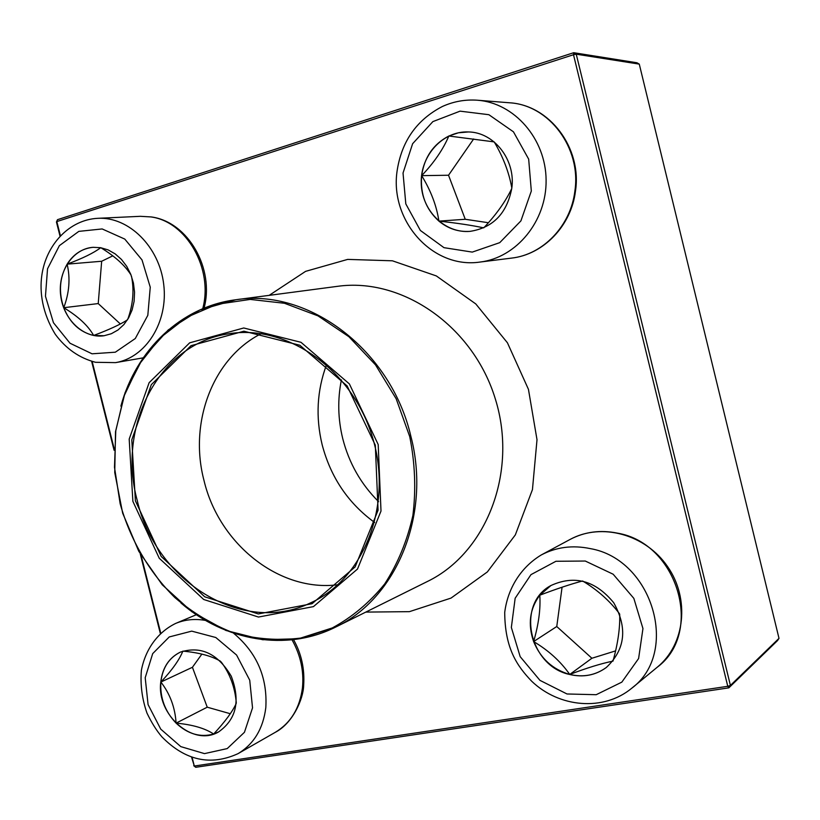 <?xml version="1.0" encoding="UTF-8"?>
<svg xmlns="http://www.w3.org/2000/svg" width="820" height="820" viewBox="0 0 820 820"><rect width="100%" height="100%" fill="white"/><g stroke="black" fill="none" stroke-linecap="round" stroke-linejoin="round"><path stroke-width="1.23" d="M160.761 682.107C162.442 667.736 168.992 657.732 180.41 652.095C200.982 645.637 217.935 653.673 231.26 676.213C240.588 700.793 236.375 719.355 218.622 731.901C193.305 747.143 156.415 714.907 160.761 682.107M221.164 661.924C229.887 673.579 234.93 687.17 236.283 702.709M236.211 703.488C232.48 711.668 224.957 721.846 213.641 734.023L218.673 731.87M176.095 723.127C187.79 734.064 200.305 737.692 213.641 734.023C204.979 728.273 192.464 724.644 176.095 723.127C175.101 707.537 170.027 693.843 160.874 682.055C159.91 697.769 164.994 711.463 176.095 723.127L207.234 707.188L230.317 713.728M180.461 652.074C169.074 657.722 162.544 667.716 160.874 682.055C172.118 670.063 179.436 659.762 182.839 651.162M182.88 651.121C199.096 652.638 211.591 655.99 220.385 661.166M201.884 654.083L192.423 667.285L207.234 707.188M160.874 682.055L192.423 667.285M569.674 674.491C529.054 666.127 515.831 603.991 550.886 585.552C574.461 574.769 595.412 580.499 613.729 602.751C627.771 627.997 625.291 649.583 606.298 667.5C595.484 675.332 583.276 677.658 569.674 674.491M550.927 585.531L539.785 595.207C556.647 588.822 570.874 584.086 582.477 581.001M582.764 581.062C597.575 590.041 609.824 600.937 619.51 613.76M619.694 614.252C620.125 627.987 617.901 643.587 613.011 661.033M612.96 661.125C601.275 663.503 586.874 667.941 569.756 674.44C583.327 677.607 595.525 675.28 606.339 667.47M533.625 641.568C540.616 658.532 552.659 669.489 569.756 674.44C560.644 661.453 548.601 650.496 533.625 641.568C538.648 624.327 540.708 608.881 539.785 595.207C529.73 608.819 527.67 624.266 533.625 641.568L556.759 626.521L591.896 658.255L615.595 650.885M562.079 587.192L556.759 626.521M569.756 674.44L591.896 658.255M511.782 188.292C506.955 213.374 493.066 227.734 470.126 231.353C444.819 233.69 421.582 210.443 421.234 182.942C420.434 155.441 442.872 130.759 468.445 131.948C494.255 132.215 515.934 160.166 511.782 188.292M421.664 175.644C420.127 194.114 425.867 209.274 438.905 221.113C436.64 205.892 430.889 190.732 421.664 175.644C434.026 162.678 443.087 149.465 448.847 136.007C433.38 144.064 424.319 157.276 421.664 175.644L448.53 175.244L465.247 219.278L488.402 222.732M468.497 131.948L458.452 132.789L448.847 136.007L494.101 141.88M494.275 142.024C503.244 157.235 509.087 172.559 511.813 188.016M511.752 188.518C505.581 201.474 496.274 214.553 483.82 227.775M483.687 227.857C471.92 225.326 456.996 223.081 438.905 221.113C448.13 228.729 458.544 232.142 470.167 231.353M473.652 138.97L448.53 175.244M438.905 221.113L465.247 219.278M100.645 247.691L108.117 249.895L115.159 253.872L121.452 259.438L126.751 266.377L130.8 274.392L133.445 283.136L134.562 292.238L134.111 301.309L132.102 309.97L128.648 317.842L123.881 324.597L118.018 329.968L111.325 333.73L104.058 335.739C83.999 338.855 63.57 319.831 60.721 295.774C57.523 271.758 72.754 248.614 93.142 247.312L100.645 247.691M127.438 319.861C120.376 324.484 109.111 329.681 93.644 335.462L104.109 335.728M63.755 307.705C69.895 322.936 79.858 332.192 93.644 335.462C88.099 325.632 78.136 316.377 63.755 307.705C69.321 292.801 70.448 278.287 67.127 264.153C59.563 277.56 58.435 292.074 63.755 307.705L98.226 303.574L120.366 323.972M93.203 247.312C82.266 248.388 73.575 254.005 67.127 264.153C82.533 258.423 93.726 252.949 100.716 247.712M100.829 247.722C114.954 256.332 125.04 265.444 131.056 275.048M131.487 276.196C134.326 290.198 133.076 304.589 127.735 319.369M112.791 255.85L101.67 261.252L98.226 303.574M67.127 264.153L101.67 261.252M132.881 501.358L129.191 439.1L149.127 382.684L189.656 342.832L243.745 327.979L300.981 342.299L349.381 383.914L378.194 444.532L381.003 511.044L357.51 569.039L313.435 606.626L258.484 617.05L203.708 599.492L159.254 558.256L132.881 501.358M135.392 500.774L131.784 439.838L151.321 384.641L190.998 345.681L243.909 331.208L299.864 345.251L347.157 385.953L375.314 445.198L378.071 510.214L355.132 566.917L312.061 603.704L258.32 613.944L204.723 596.806L161.202 556.462L135.392 500.774M137.196 500.313C116.778 425.949 159.121 343.857 228.216 333.873C286.334 323.705 351.985 369.082 372.393 436.968C393.364 504.689 364.234 578.981 310.339 602.987C242.638 635.848 155.544 581.236 137.196 500.313M337.912 584.742C279.159 592.296 218.909 543.875 203.985 480.428C188.692 422.536 212.749 358.114 261.283 333.627M374.668 522.504C348.233 503.285 330.726 477.363 322.157 444.747C315.515 417.175 316.971 390.505 326.524 364.736M378.543 501.604C360.943 484.107 349.012 463.115 342.739 438.628C337.922 418.969 337.481 399.391 341.407 379.906M192.095 757.342L194.299 766.034L191.562 757.157M160.289 633.296L140.251 553.91M114.082 450.252L91.635 361.353M60.024 236.15L56.447 222.015L57.482 219.688L573.713 52.706L636.935 62.761L639.272 64.114L576.245 54.192L730.415 685.438L779 638.349L639.272 64.114M779 638.349L777.555 640.563L728.847 687.847L195.734 767.294L193.725 765.716M195.734 767.294L194.299 766.034L727.77 686.299L573.498 54.725L56.836 221.584L60.403 235.74M92.158 361.497L114.134 448.54M141.112 555.406L160.689 632.938M57.482 219.688L56.447 222.015M573.713 52.706L573.498 54.725L576.245 54.192L573.713 52.706M727.77 686.299L728.847 687.847L730.415 685.438L727.77 686.299M252.529 707.844L249.731 680.19L236.57 655.026L215.803 637.509L191.726 631.133L169.227 636.955L152.694 653.632L145.201 677.74L148.082 704.605L160.73 729.123L180.8 746.62L204.487 753.621L227.222 748.588L244.442 732.291L252.529 707.844M293.539 639.651C301.401 653.591 304.773 668.833 303.666 685.376C303.338 699.111 292.75 723.281 275.305 732.311C290.762 722.973 299.812 708.121 302.467 687.755C304.056 671.129 300.581 655.149 292.033 639.825M233.69 633.296C256.865 652.74 267.566 677.515 265.813 707.639C263.148 728.734 253.892 744.068 238.056 753.641C210.607 766.167 185.238 760.591 161.95 736.913C156.61 730.722 151.618 722.779 146.975 713.082C142.065 698.968 140.2 684.72 141.378 670.35C145.386 649.409 157.655 632.21 175.644 623.425C184.869 619.592 194.699 618.567 205.143 620.361M585.275 561.034L555.929 561.28L530.97 574.635L515.155 598.251L511.352 627.443L520.177 656.656L539.949 680.354L566.999 693.976L596.201 694.704L621.826 682.137L638.606 658.532L642.952 628.561L633.839 598.364L613.165 574.226L585.275 561.034M570.125 539.416C601.562 522.248 645.647 534.384 667.613 566.62C689.938 598.6 685.325 644.397 657.179 667.275C704.175 632.63 677.72 543.158 617.511 533.154C600.466 529.689 584.67 531.78 570.125 539.416L541.282 554.945C556.298 547.053 572.626 544.941 590.267 548.611C652.617 559.25 680.2 652.556 631.605 688.339C603.418 711.616 559.168 707.578 531.708 681.246C517.133 666.045 504.956 648.579 504.71 612.438C507.754 588.217 520.895 567.276 541.282 554.945M403.03 173.04L405.808 203.893L420.363 230.451L443.989 247.671L472.269 252.099L499.749 242.648L520.915 220.887L531.319 191.039L528.674 159.141L513.453 131.825L488.874 114.708L460.061 111.151L432.878 121.606L412.614 143.725L403.03 173.04M509.333 102.766C549.81 104.97 582.067 148.256 575.486 190.988C571.386 225.613 543.568 254.579 511.485 258.115C542.953 254.692 570.72 225.982 574.871 191.132C581.503 148.03 549.062 104.796 509.333 102.766L477.383 100.214C514.386 102.838 545.864 138.97 546.099 180.051C546.725 221.123 516.395 257.818 479.997 262.062C432.734 269.134 390.105 221.205 396.972 171.821C401.308 141.727 416.447 119.956 442.369 106.498C453.532 101.454 465.206 99.353 477.383 100.214M92.045 353.799L115.323 352.2L135.279 338.537L147.815 315.331L150.255 287.195L142.003 259.909L124.773 239.081L102.162 228.944L78.812 231.373L59.368 245.662L47.529 268.806L45.459 296.245L53.464 322.742L70.028 343.242L92.045 353.799M202.724 308.699C213.548 268.898 186.406 221.338 150.777 216.91L140.384 216.316L97.805 218.315C128.801 216.531 159.418 246.851 163.723 284.489C168.407 322.086 145.898 357.715 115.548 362.624L95.54 362.296C79.396 358.073 66 348.766 55.35 334.375C42.127 312.912 39.534 291.817 41.779 275.684C45.93 244.913 69.157 219.739 97.805 218.315M120.878 406.125C136.14 349.955 181.005 306.68 235.781 299.761L337.43 286.344C402.231 277.129 473.458 326.309 495.475 399.412C518.025 472.351 486.393 552.916 427.476 581.452L335.657 627.074C286.344 651.91 224.967 641.055 180.943 602.987M269.175 295.354L305.593 271.358L347.68 259.397L392.411 260.801L436.312 275.92L475.784 303.933L507.426 342.78L528.449 389.346L537.008 439.715L532.447 489.612L515.339 534.886L487.346 571.94L451.031 598.087L409.426 611.659L365.822 612.089M410.881 436.322C431.381 514.806 396.562 598.446 335.657 627.074L300.099 638.698L262.759 639.743L225.961 630.477L191.818 611.72L162.237 584.773L138.775 551.276L122.662 513.166L114.749 472.556L115.517 431.668L125.019 392.8L142.864 358.176L168.223 329.947L199.793 309.97L235.781 299.761C308.453 288.107 390.873 349.853 410.881 436.322M409.744 436.64L396.183 398.797L375.509 364.869L348.93 336.733L317.996 315.874L284.478 303.277L250.213 299.423L217.003 304.292L186.488 317.412L160.105 337.901L139 364.592L124.035 396.091L115.774 430.859L114.492 467.297L120.161 503.757C130.236 539.632 149.137 572.134 174.834 597.544C193.038 613.042 212.872 624.932 234.346 633.214C256.342 639.149 278.421 640.779 300.591 638.083L332.315 627.925C352.252 617.111 369.717 602.433 384.734 583.901C397.884 563.473 407.273 540.646 412.89 515.431C416.099 489.407 415.043 463.136 409.744 436.64M196.205 614.774L175.644 623.425M275.305 732.311L238.056 753.641M657.179 667.275L631.605 688.339M511.485 258.115L479.997 262.062M143.08 357.868L115.548 362.624M140.384 216.316L151.403 216.951C188.405 221.984 214.717 268.929 204.057 308.146"/></g></svg>
